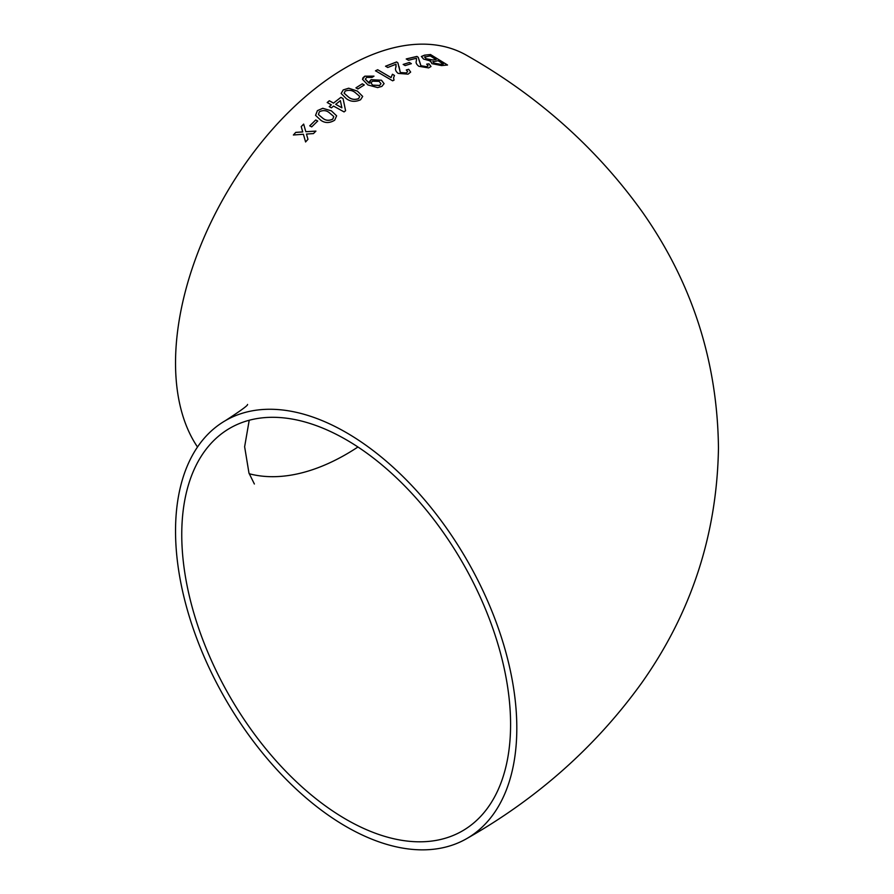 <?xml version="1.0" encoding="UTF-8"?>
<svg xmlns="http://www.w3.org/2000/svg" width="894" height="894" viewBox="0 0 894 894"><rect width="100%" height="100%" fill="white"/><g stroke="black" fill="none" stroke-linecap="round" stroke-linejoin="round"><path stroke-width="1.34" d="M381.481 80.236L371.088 79.678L369.267 81.79L369.39 83.22L365.333 79.175L366.708 77.376L372.005 77.432L373.983 76.135L364.841 76.18L363.042 77.689L362.506 79.32L367.926 84.952L377.637 87.59L381.894 86.383L384.096 83.623L381.481 80.236L371.088 79.678M346.168 432.517A241.324 139.33 -120 0 0 225.512 420.571A241.324 139.33 -120 0 0 225.512 699.22A241.324 139.33 -120 0 0 466.836 838.55A241.324 139.33 -120 0 0 503.825 645.177A241.324 139.33 -120 0 0 346.168 432.517M466.836 838.55C537.607 798.32 595.885 746.479 641.646 683.005C691.386 612.748 716.988 534.467 718.463 448.173C717.502 361.444 692.124 282.716 642.339 211.979C596.488 148.058 537.987 95.881 466.836 55.45A241.324 139.33 120 0 0 346.168 67.408A241.324 139.33 120 0 0 197.507 447M295.769 132.368L293.377 134.994L303.39 134.256L305.58 141.922L307.972 139.33L306.474 134.055L313.448 133.586L315.906 131.094L305.815 131.709L303.669 124.087L301.222 126.59L302.72 131.899L295.769 132.368L293.4 135.039M315.738 119.964L309.726 125.819L311.693 126.892L317.705 121.036L315.738 119.964L309.749 125.875M334.68 120.198L336.625 115.818L331.35 110.822L322.745 108.297L317.392 110.644L315.548 115.348L320.801 120.243C325.025 123.283 329.651 123.26 334.68 120.198M331.406 107.85L333.551 106.073L344.067 111.918L345.576 110.7L343.072 98.575L340.882 97.345L333.518 103.089L329.35 100.743L327.204 102.508L331.361 104.844L329.227 106.632L331.406 107.85M360.573 99.748L362.696 96.429L357.365 91.076L348.694 88.204L343.229 89.914L341.128 93.468L346.459 98.776C350.694 101.804 355.399 102.128 360.573 99.748M362.305 83.801L355.946 87.835L357.913 88.964L364.283 84.941L362.305 83.801L355.946 87.903M392.444 74.258L391.047 77.543L377.693 69.732L375.502 70.794L392.634 80.806L394.042 80.136L393.55 77.901L394.477 75.442L392.444 74.258L391.047 77.543M398.914 67.195L397.919 62.915L396.623 61.932L385.56 66.19L387.75 67.486L396.042 64.212L395.852 67.352C394.958 69.419 395.729 71.431 398.165 73.397L408.111 74.146L410.659 72.079L408.703 69.307L406.323 69.933L407.686 71.688L406.189 72.95L400.322 72.503L399.026 66.547M409.385 62.479L403.183 64.413L405.161 65.586L411.363 63.653L409.385 62.479L403.172 64.48M428.606 67.899L430.997 66.502L429.008 63.865L426.706 64.144L428.092 65.832L426.684 66.692L420.94 65.731L418.258 57.361L416.962 56.411L406.245 58.937L408.446 60.244L416.47 58.266L416.403 60.904C415.587 62.569 416.403 64.368 418.839 66.29L428.606 67.899M430.305 61.63L430.64 61.004L431.891 63.642L441.614 65.586L447.514 64.994L430.472 54.523L424.527 55.16L421.387 56.49L423.51 59.038L430.64 61.004L430.316 61.597M510.586 724.475A232.507 134.245 -120 0 0 409.094 490.493A232.507 134.245 -120 0 0 229.914 428.192A232.507 134.245 -120 0 0 229.914 696.683A232.507 134.245 -120 0 0 462.421 830.917A232.507 134.245 -120 0 0 510.586 724.475M249.214 473.742A232.507 134.245 120 0 0 357.946 447M447.492 65.061L430.472 54.523M430.439 54.59L424.527 55.16M424.516 55.238L421.387 56.523M433.098 61.53L433.925 63.217L440.306 64.357L443.323 64.022L438.105 60.714L432.763 61.865M425.164 56.668L425.801 58.736L432.618 59.976L436.116 59.574L430.226 55.909L424.46 57.138M432.618 59.976L436.138 59.507M425.186 56.59L425.823 58.669L432.64 59.898M440.306 64.357L443.346 63.955M433.121 61.462L433.948 63.15L440.329 64.279M430.986 66.547L429.008 63.865M428.997 63.932L426.695 64.212M428.081 65.877L426.684 66.692M426.673 66.759L420.94 65.731M420.918 65.798L419.375 61.071M419.364 61.15L418.258 57.361M418.247 57.428L416.962 56.411M416.939 56.478L406.234 59.015M411.352 63.731L409.374 62.546M410.648 72.112L408.703 69.307M408.692 69.374L406.312 70M407.686 71.688L406.189 72.95M406.178 73.017L400.322 72.503M400.322 72.57L397.919 62.915M397.908 62.982L396.623 61.932M396.612 62.01L385.549 66.268M396.109 66.212L395.841 67.43M391.036 77.61L377.693 69.732M377.693 69.799L375.502 70.861M394.008 80.147L393.55 77.934M394.466 75.521L392.444 74.325M371.088 79.745L369.39 83.22M368.954 83.053L365.333 79.275M373.983 76.191L364.841 76.18M364.841 76.236L362.506 79.354M384.096 83.656L381.47 80.304M379.581 85.489L380.978 83.712L379.157 81.343L372.396 81.198L370.988 83.075L372.709 85.198L379.581 85.489L380.967 83.745M370.988 83.075L372.709 85.142L379.581 85.422M364.283 84.997L362.305 83.868M362.696 96.463L357.365 91.076M357.376 91.143L348.694 88.204M348.694 88.26L343.229 89.914M343.24 89.97L341.128 93.49M358.628 98.675L359.712 96.373L355.186 92.563C352.348 90.26 349.029 89.758 345.207 91.043L344.123 93.222L348.66 97.234C351.498 99.513 354.829 99.994 358.628 98.675L359.723 96.44M344.112 93.155L348.649 97.178C351.498 99.457 354.817 99.938 358.628 98.608M345.587 110.755L343.072 98.575M343.084 98.642L340.882 97.345M340.882 97.401L333.518 103.089M333.529 103.156L329.35 100.743M329.361 100.81L327.215 102.564M329.238 106.688L331.361 104.844M335.708 104.319L341.877 107.816L340.391 100.631L335.708 104.319L341.866 107.761M336.636 115.851L331.35 110.822M331.361 110.878L322.745 108.297M322.756 108.353L317.392 110.644M317.415 110.7L315.548 115.382M318.42 114.566L322.924 118.354C325.762 120.668 329.048 120.936 332.758 119.159L333.775 116.522L329.227 112.655C326.388 110.308 323.103 110.007 319.37 111.75L318.42 114.566L322.902 118.299C325.751 120.612 329.026 120.88 332.736 119.103L333.775 116.522M317.728 121.092L315.761 120.008M305.603 141.978L303.39 134.256M315.928 131.15L305.815 131.709M303.692 124.143L301.222 126.59M301.244 126.646L302.742 131.943L295.791 132.413M225.512 420.571C240.844 410.625 248.186 405.25 247.549 404.446M249.214 420.258L244.632 446.754L248.968 473.071L254.377 484"/></g></svg>

